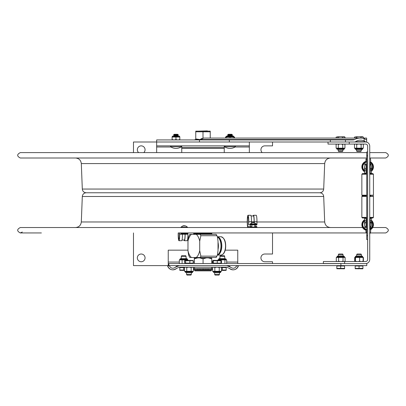 <?xml version="1.0" encoding="UTF-8"?>
<svg xmlns="http://www.w3.org/2000/svg" width="406" height="406" viewBox="0 0 406 406"><rect width="100%" height="100%" fill="white"/><g stroke="black" fill="none" stroke-linecap="round" stroke-linejoin="round"><path stroke-width="0.61" d="M272.527 263.53L272.527 261.748L264.803 261.748A3.862 3.862 0 0 1 260.936 257.881A3.862 3.862 0 0 1 264.803 254.019L272.527 254.019L272.527 232.942M168.881 263.991L168.236 263.991L168.236 265.61L133.472 265.61L133.472 232.942M133.472 152.6L133.472 142.004L156.65 142.004L156.65 152.6M272.527 142.004L272.527 145.871L264.803 145.871A3.862 3.862 0 0 0 262.215 152.6M138.613 152.6A3.862 3.862 0 0 1 139.628 146.201A3.862 3.862 0 0 1 143.785 152.6M145.064 257.881A3.862 3.862 0 0 1 139.268 261.231A3.862 3.862 0 0 1 139.268 254.537A3.862 3.862 0 0 1 145.064 257.881M249.35 152.6L249.35 144.267M156.65 142.004L229.334 142.004L156.65 142.004L156.65 139.928L352.9 139.928A2.73 1.934 0 0 0 354.575 139.522A9.714 6.866 180 0 1 360.538 138.076A9.714 6.866 180 0 1 364.167 138.573L366.638 139.928L366.638 138.076L366.638 139.522L365.847 139.522M249.35 142.004L249.35 145.871L156.65 145.871M181.756 152.6L181.756 147.485L224.244 147.485L224.244 152.6M224.244 145.871L224.244 147.485M181.756 145.871L181.756 147.485M168.236 265.61L168.881 265.61L168.881 263.53L344.623 263.53M168.236 263.991L168.236 250.157L187.973 250.157M225.218 250.157L237.764 250.157L237.764 263.53M207.628 131.143L207.364 130.884L198.372 131.143M200.087 139.568L195.758 138.948L195.758 139.593L200.046 139.598L195.022 139.598L194.713 139.903L199.26 139.903M210.242 131.143L195.758 131.143L195.758 131.793L210.242 131.793L210.242 131.143L210.242 138.076M203 131.793L203 138.213M195.758 131.793L195.758 138.948M366.638 139.928L366.638 142.004L365.537 141.917L364.167 140.887A6.78 4.796 0 0 0 360.538 140.146A6.78 4.796 0 0 0 355.534 141.704A1.309 0.929 0 0 1 354.57 142.004L365.573 142.004A4.156 4.156 0 0 1 369.729 146.16L369.729 259.444A4.156 4.156 0 0 1 365.573 263.601L344.623 263.601L344.623 261.52L323.379 261.52L323.379 263.53M200.148 139.522A6.866 6.866 0 0 1 204.365 138.076A6.866 4.857 90 0 0 201.386 139.522L198.965 139.928M229.334 139.928L229.334 142.004L354.57 142.004M181.152 145.871L181.416 146.713L170.505 146.713A9.658 9.658 0 0 0 181.416 146.713A0.462 0.462 0 0 0 181.568 146.124M224.584 146.713A0.462 0.462 0 0 1 224.848 145.871L224.584 146.713A9.658 9.658 0 0 0 235.495 146.713L224.584 146.713M231.653 134.279L228.426 134.279L227.685 134.711L232.394 134.711L231.653 134.279M231.669 136.005L232.394 135.568L231.653 135.137L228.426 135.137L227.685 134.711M231.653 135.137L232.394 134.711M232.394 135.568L227.685 135.568L228.426 135.137M231.653 135.995L228.426 135.995L227.685 135.568M177.574 134.279L174.347 134.279L173.606 134.711L178.315 134.711L177.574 134.279M177.589 136.005L178.315 135.568L177.574 135.137L174.347 135.137L173.606 134.711M177.574 135.137L178.315 134.711M178.315 135.568L173.606 135.568L174.347 135.137M177.574 135.995L174.347 135.995L173.606 135.568M226.178 136.903L226.33 136.558L233.749 136.558L233.283 136.005L226.797 136.005L226.33 136.467L233.749 136.467L233.283 136.005L232.435 136.005M225.594 138.076L225.594 137.025L226.797 136.005M226.178 138.076L226.178 137.025L233.902 137.025L233.902 138.076L233.902 137.025M230.04 137.025L230.04 138.076M233.902 137.005L234.485 137.025L234.485 138.076M225.873 137.025L226.178 136.974M178.356 136.005L173.565 136.005M172.251 136.558L179.67 136.467L179.203 136.005L179.67 136.558L172.251 136.558L172.098 136.903M172.098 139.928L172.098 137.025L179.822 137.025L179.822 139.928L179.822 139.583L177.899 139.928M175.96 137.025L175.96 139.583L177.884 139.928M174.037 139.928L175.96 139.583M179.822 137.025L179.822 139.928M172.098 139.583L174.022 139.928M175.559 267.148L179.366 265.61L226.634 265.61L230.441 267.148C233.069 268.98 235.186 268.467 236.789 265.61L238.317 266.128C236.089 270.168 233.09 270.898 229.319 268.31L226.634 267.224L179.366 267.224L176.681 268.31C172.91 270.898 169.911 270.168 167.683 266.128L169.211 265.61C170.814 268.467 172.931 268.98 175.559 267.148A5.481 5.481 0 0 1 179.366 265.61M226.634 265.61A5.481 5.481 0 0 1 230.441 267.148M176.681 268.31A5.481 5.481 0 0 1 167.683 266.128M238.317 266.128A5.481 5.481 0 0 1 229.319 268.31M366.329 263.53L366.775 263.53L366.775 265.61L168.881 265.61M340.918 265.61L340.918 263.53M370.191 227.477A3.786 3.786 0 0 0 370.191 221.854A3.786 3.786 0 0 1 370.191 227.477A1.391 1.391 0 0 0 369.79 228.106A1.391 1.391 0 0 1 370.191 227.477L370.191 220.803L371.439 220.803L371.439 224.665M369.729 220.803L370.191 220.803L370.191 218.332L369.729 218.332M369.79 163.44A1.391 1.391 0 0 0 370.191 164.07A1.391 1.391 0 0 1 369.79 163.44A1.391 1.391 0 0 0 370.191 164.07A3.786 3.786 0 0 1 370.191 169.693A3.786 3.786 0 0 0 371.439 166.881A3.786 3.786 0 0 1 370.191 169.693M328.012 142.004L328.012 144.084L365.573 144.084A2.076 2.076 0 0 1 367.653 146.16L367.653 259.444A2.076 2.076 0 0 1 365.573 261.52L344.623 261.52M323.379 263.601L340.918 263.601M370.191 218.332L371.439 218.332L371.439 220.803M369.729 173.215L371.439 173.215L371.439 166.881A3.786 3.786 0 0 0 370.191 164.07A3.786 3.786 0 0 1 371.439 166.881M366.349 159.573A0.381 0.381 0 0 1 365.968 159.193A0.381 0.381 0 0 1 366.349 158.817A0.381 0.381 0 0 1 366.73 159.193A0.381 0.381 0 0 0 366.349 158.817A0.381 0.381 0 0 0 365.968 159.193A0.381 0.381 0 0 0 366.349 159.573M366.349 229.872A0.381 0.381 0 0 1 365.968 229.491A0.381 0.381 0 0 1 366.349 229.116A0.381 0.381 0 0 1 366.73 229.491M371.312 195.804L369.729 195.804L371.312 195.804M366.73 195.184L361.858 195.184L362.477 195.804L366.73 195.804L362.477 195.804L361.858 196.423L366.73 196.423M369.729 196.423L373.444 196.423L372.83 195.804L373.444 195.184L369.729 195.184M366.73 218.007L362.477 218.007L361.858 217.388L366.73 217.388M369.729 217.388L373.444 217.388L373.444 196.423M369.729 218.007L372.83 218.007L373.444 217.388M364.563 169.317L363.898 169.977L364.563 169.317M370.637 164.552L371.404 163.785L370.637 164.552M371.439 169.941A4.867 4.867 0 0 0 371.404 163.785A4.867 4.867 0 0 1 371.439 169.941M370.008 163.872L370.749 163.126A4.867 4.867 0 0 0 370.211 162.74A4.867 4.867 0 0 1 370.749 163.126L370.008 163.872M366.05 162.283A4.867 4.867 0 0 0 364.552 163.126L365.816 164.389L364.552 163.126A4.867 4.867 0 0 1 366.05 162.283M366.207 164.141A3.096 3.096 0 0 0 365.816 164.389M371.439 170.413A5.176 5.176 0 0 0 370.338 162.456M365.968 161.984A5.176 5.176 0 0 0 364.563 171.033M365.968 161.334L365.968 159.193L365.968 161.334A5.796 5.796 0 0 0 364.563 171.784M371.439 171.266A5.796 5.796 0 0 0 370.541 161.857M363.898 169.977A4.867 4.867 0 0 1 363.898 163.785L365.156 165.044A3.096 3.096 0 0 0 364.563 167.099M363.898 163.785L365.156 165.044M366.73 174.22L361.858 174.22L361.858 195.184M369.729 173.601L372.83 173.601L373.444 174.22L369.729 174.22M366.73 173.601L362.477 173.601L361.858 174.22M364.563 224.447A3.096 3.096 0 0 0 365.156 226.502L363.898 227.761L365.156 226.502M364.563 222.229L363.898 221.569L364.563 222.229M363.898 221.569A4.867 4.867 0 0 0 363.898 227.761A4.867 4.867 0 0 1 363.898 221.569M365.816 227.157L364.552 228.421A4.867 4.867 0 0 0 366.05 229.263A4.867 4.867 0 0 1 364.552 228.421L365.816 227.157A3.096 3.096 0 0 0 366.207 227.406M370.211 228.806A4.867 4.867 0 0 0 370.749 228.421L370.008 227.675L370.749 228.421A4.867 4.867 0 0 1 370.211 228.806M371.404 227.761L370.637 226.995L371.404 227.761A4.867 4.867 0 0 0 371.439 221.605A4.867 4.867 0 0 1 371.404 227.761M364.563 220.514A5.176 5.176 0 0 0 366.73 229.755M370.338 229.091A5.176 5.176 0 0 0 371.439 221.133M364.563 219.763A5.796 5.796 0 0 0 365.968 230.212L365.968 232.354L366.73 232.354L365.968 232.354L366.349 231.973M370.541 229.689A5.796 5.796 0 0 0 371.439 220.28M365.72 173.215L365.72 173.601M365.72 218.007L365.72 218.332M366.73 163.131A1.238 1.238 0 0 1 366.11 164.202A3.091 3.091 0 0 0 365.72 169.292M366.73 170.743L366.11 170.743L366.11 173.215L364.563 173.215L364.563 166.881A3.091 3.091 0 0 1 366.11 164.202L366.11 170.743L364.563 170.743M366.11 173.215L366.73 173.215M366.73 220.803L366.11 220.803L366.11 218.332L366.73 218.332L364.563 218.332L364.563 220.803L366.11 220.803L366.11 227.345A3.091 3.091 0 0 1 365.72 222.255A3.091 3.091 0 0 0 366.11 227.345A1.238 1.238 0 0 1 366.73 228.416M367.653 151.971L366.73 151.971L366.73 239.576L367.653 239.576M366.73 155.833L367.653 155.833L367.653 235.713L366.73 235.713M181.274 258.663L181.274 256.496L186.1 256.496L186.1 258.663M181.274 256.496L181.736 255.638L185.638 255.638L186.1 256.496M184.542 267.61L183.69 267.61L183.69 270.015L184.542 270.249M183.69 267.61L179.822 267.61L179.822 270.015L183.69 270.015M184.542 270.36L179.822 270.36L179.822 270.015M219.9 256.496L224.726 256.496L224.726 258.663L219.067 258.663L219.9 258.663L219.9 256.496L220.362 255.638L224.264 255.638L224.726 256.496M225.787 267.224L225.787 267.61M226.178 270.015L226.178 267.61L222.31 267.61L222.31 270.015L226.178 270.015L226.178 270.36L221.458 270.36M222.31 267.61L221.458 267.61M221.458 270.249L222.31 270.015M219.453 274.258L214.632 274.258L214.632 272.553L220.291 272.553L219.458 272.553L220.291 272.553L219.458 272.553L219.458 274.258L218.991 275.116L215.094 275.116L214.632 274.258M213.292 263.144L217.261 263.144L217.261 260.738L213.292 260.738L213.186 260.393L212.612 260.738L212.612 263.144L213.292 263.144L213.292 260.738M213.079 263.144L213.079 260.738M217.261 263.144L221.011 263.144L220.91 260.393L221.011 260.738L217.261 260.738M221.011 263.144L221.478 263.144L221.478 260.738L220.91 260.393L213.186 260.393M213.49 260.393L212.612 260.738M184.842 260.586L184.512 260.738L184.725 263.144L184.725 260.738L185.172 260.393L184.725 260.738M184.725 263.144L189.851 263.144L189.851 260.738L185.618 260.738L185.095 260.393L192.997 260.515M185.618 263.144L185.618 260.738M189.851 263.144L193.185 263.144L193.185 260.738L189.851 260.738M192.738 260.393L193.185 260.738M191.322 274.258L186.542 274.258L186.542 272.553L192.2 272.553L191.368 272.553L192.2 272.553L191.368 272.553L191.368 274.258L190.906 275.116L187.009 275.116L186.542 274.258M221.478 260.738L220.971 260.53M184.512 260.738L185.095 260.393M193.185 263.144L193.231 260.632M361.33 149.413L361.33 150.656L356.498 150.656L356.498 149.413L355.671 149.413L362.157 149.413A0.462 0.462 -90 0 0 362.624 148.951L362.624 148.642A0.462 0.462 -90 0 1 363.086 148.18L362.624 148.642L363.086 148.18M361.33 150.656L360.863 151.514L356.965 151.514L356.498 150.656M356.463 138.076L356.463 137.137L354.59 137.055L358.691 136.792L356.463 137.137M354.458 138.076L354.458 137.137M363.37 138.37L363.37 137.137L358.691 136.792L362.776 136.792L363.37 137.137M360.919 138.081L360.919 137.137M342.984 150.656L338.152 150.656L338.152 149.413L343.775 149.413L342.984 149.413L342.984 150.656L342.517 151.514L338.619 151.514L338.152 150.656M338.076 138.076L338.076 137.137L336.264 137.045L340.304 136.792L338.076 137.137M336.117 138.076L336.117 137.137M345.019 138.076L345.019 137.137L340.304 136.792L344.43 136.792L345.019 137.137M342.532 138.076L342.532 137.137M356.635 254.882L361.462 254.882L361.462 256.191L362.294 256.191L355.803 256.191L356.635 256.191L356.635 254.882L357.097 254.019L361 254.019L361.462 254.882L361 254.019M362.522 265.61L362.522 265.996M355.184 265.996L355.184 268.402L355.184 265.996L359.046 265.996L359.046 268.402L362.913 268.402L362.913 268.747L355.184 268.747L355.184 268.402L359.046 268.402M362.913 268.402L362.913 265.996L359.046 265.996M355.184 268.402L355.184 268.747M338.289 254.882L343.116 254.882L343.116 256.191L343.948 256.191L337.457 256.191L338.289 256.191L338.289 254.882L338.751 254.019L342.649 254.019L343.116 254.882L342.649 254.019M344.176 265.61L344.176 265.996M336.838 265.996L336.838 268.402L336.838 265.996L340.7 265.996L340.7 268.402L344.562 268.402L344.562 268.747L336.838 268.747L336.838 268.402L340.7 268.402M344.562 268.402L344.562 265.996L340.7 265.996M340.38 268.747L338.924 268.823M336.838 268.402L336.838 268.747M220.539 263.53L220.539 263.144M220.539 260.393L220.539 259.896L217.926 259.896L217.926 260.317M224.929 263.53L224.929 259.896L220.539 259.896M224.929 259.896L226.7 259.896L226.7 263.53M182.111 263.53L182.111 259.896L179.325 259.896L179.325 263.53M186.471 260.317L186.471 259.896L182.111 259.896M186.471 259.896L187.856 259.896L187.394 259.434L179.98 259.434L179.98 259.124L187.394 259.124L186.933 258.663L180.442 258.663L179.98 259.124M188.049 260.317L187.856 259.896M220.752 271.781A0.462 0.462 0 0 1 221.214 271.32A0.462 0.462 0 0 0 220.752 271.781L220.752 272.091A0.462 0.462 0 0 1 220.291 272.553A0.462 0.462 0 0 0 220.752 272.091L213.338 272.091L213.8 272.553L213.338 271.781L220.752 271.781M220.082 267.224L219.25 267.544L219.25 271.32L221.458 271.32L221.458 267.544L220.631 267.224M219.25 267.544L217.591 267.224M216.499 267.224L214.835 267.544L214.835 271.32L219.25 271.32M213.46 267.224L212.627 267.544L212.627 271.32L214.835 271.32M214.835 267.544L214.003 267.224M192.662 271.781A0.462 0.462 0 0 1 193.129 271.32A0.462 0.462 0 0 0 192.662 271.781L192.662 272.091A0.462 0.462 0 0 1 192.2 272.553A0.462 0.462 0 0 0 192.662 272.091L185.248 272.091L185.709 272.553L185.248 271.781L192.662 271.781M191.997 267.224L191.165 267.544L191.165 271.32L193.373 271.32L193.373 267.544L192.54 267.224M191.165 267.544L189.5 267.224M188.409 267.224L186.75 267.544L186.75 271.32L191.165 271.32M185.369 267.224L184.542 267.544L184.542 271.32L186.75 271.32M186.75 267.544L185.918 267.224M336.838 261.52L336.29 261.205L336.29 257.429L343.024 257.429L343.024 261.205L343.811 261.52M341.365 261.52L343.024 261.205M337.736 261.52L338.614 261.205L338.614 257.429M338.614 261.205L340.274 261.52M336.528 257.429L336.995 256.962L344.41 256.962L344.872 257.429L343.024 257.429M344.329 261.52L345.115 261.205L345.115 257.429L344.856 257.429M344.562 261.52L345.115 261.205M336.29 261.205L337.163 261.52M354.976 261.398L354.961 257.429L354.697 257.429L354.697 261.205L355.032 261.337M355.331 261.52L355.554 257.429L355.037 257.429L355.483 257.429M355.037 257.429L355.341 256.653L362.756 256.653L362.294 256.191L362.756 256.962L355.341 256.962L355.189 257.308M361.817 261.52L363.137 261.205L363.137 257.429L355.554 257.429M358.102 261.52L359.64 261.205L359.64 257.429M359.64 261.205L360.959 261.52M363.06 257.429L362.614 257.429M355.554 261.205L357.092 261.52M355.27 261.52L354.697 261.205M362.964 257.363L363.4 257.429L363.4 261.205L362.827 261.52L363.4 261.205M361.954 144.084L361.122 144.404L361.122 148.18L363.329 148.18L363.329 144.404L362.497 144.084M361.122 144.404L359.457 144.084M358.371 144.084L356.707 144.404L356.707 148.18L361.122 148.18M355.331 144.084L354.499 144.404L354.499 148.18L356.707 148.18M356.707 144.404L355.874 144.084M343.567 144.084L342.735 144.404L342.735 148.18L344.943 148.18L344.943 144.404L344.11 144.084L344.943 144.404M342.735 144.404L341.076 144.084M339.984 144.084L338.32 144.404L338.32 148.18L342.735 148.18M336.944 144.084L336.112 144.404L336.112 148.18L338.32 148.18M336.356 148.18L336.823 148.642L344.237 148.642A0.462 0.462 -90 0 1 344.699 148.18L344.237 148.951A0.462 0.462 -90 0 1 343.775 149.413L344.237 148.951L336.823 148.951L337.284 149.413M338.32 144.404L337.487 144.084M362.553 149.19A0.462 0.462 -90 0 0 362.624 148.951L355.204 148.951L355.671 149.413L356.498 149.413M362.299 149.393A0.462 0.462 -90 0 1 362.228 149.408L362.624 148.951L362.157 149.413M256.856 227.533L256.856 226.665L254.745 226.665M256.222 226.665A4.918 0.568 90 0 1 255.78 224.838M256.414 224.371L256.414 224.838L250.659 224.838L250.659 224.371L256.414 224.371M250.771 226.665A4.918 0.568 90 0 1 250.329 224.838M251.41 227.071L251.41 226.665L248.01 226.665A4.918 0.568 90 0 1 247.442 221.747A4.918 0.568 90 0 1 248.01 216.829A4.918 0.568 90 0 1 248.573 221.747L248.573 224.828L248.751 221.747A6.466 0.746 -90 0 0 248.01 215.281A6.466 0.746 -90 0 0 247.284 220.265A6.466 0.746 -90 0 0 247.68 227.533M254.126 222.559L254.126 221.747A5.785 0.665 -90 0 0 253.456 215.962L251.106 215.962M254.202 222.579L254.202 221.747A6.466 0.746 -90 0 0 253.456 215.281A6.466 0.746 -90 0 0 253.126 215.962M251.517 222.879L251.517 221.747A6.466 0.746 -90 0 0 250.771 215.281L248.01 215.281M248.751 224.828L249.979 224.828L249.979 224.371L250.659 224.371M250.659 224.838L249.903 224.828M250.659 227.533L250.659 227.071L256.414 227.071L256.414 227.533M249.873 227.533L249.873 227.071L250.659 227.071M248.645 227.533L248.645 226.665M253.456 215.281L256.222 215.281A6.466 0.746 -90 0 1 256.962 221.747L256.962 224.828L256.414 224.828M178.401 232.942A4.918 0.568 -90 0 0 178.945 239.164A4.918 0.568 -90 0 0 179.513 234.242L179.513 232.942M182.451 233.78L182.451 234.242A6.466 0.746 90 0 1 181.705 240.707L178.945 240.707A6.466 0.746 90 0 1 178.219 232.942L366.73 232.942M179.691 232.942L179.691 234.242A6.466 0.746 90 0 1 178.945 240.707M182.04 240.027L184.395 240.027A5.785 0.665 -90 0 0 185.06 234.242L185.06 233.78M185.136 233.78L185.136 234.242A6.466 0.746 90 0 1 184.395 240.707A6.466 0.746 90 0 1 184.06 240.027M195.296 233.531L195.296 232.942L187.902 232.942L187.902 234.242A6.466 0.746 90 0 1 187.156 240.707L184.395 240.707M183.994 225.883L184.568 225.655M185.638 225.898L182.791 225.898L183.862 225.655M182.888 225.898L180.969 227.147L181.142 227.533M253.278 222.503L253.709 222.544M254.608 222.737L251.948 222.737L252.852 222.544M253.709 222.681L256.526 223.985L250.035 223.985L252.852 222.483M182.512 232.942L182.512 233.511L180.959 233.511L181.421 233.78L187.009 233.78L187.47 233.511L187.47 232.942M180.959 233.511L180.959 232.942M182.512 233.511L185.765 233.511L185.765 232.942M185.765 233.511L187.47 233.511M369.729 152.6L385.7 152.6C389.187 154.402 389.187 156.203 385.7 158.005L369.927 158.005M366.73 158.005L20.3 158.005C16.813 156.203 16.813 154.402 20.3 152.6L366.73 152.6M247.264 221.965L81.312 221.965L82.306 196.484L323.694 196.484C323.399 194.215 322.11 192.977 319.837 192.769L86.163 192.769L319.837 192.769C322.11 192.561 323.399 191.322 323.694 189.059L82.306 189.059L81.312 163.577C80.87 160.177 78.937 158.32 75.526 158.005M199.239 269.472L201.066 269.472L201.066 268.701L193.418 268.701L193.418 269.472L199.239 269.472L199.239 268.701M194.997 269.564L201.066 269.472M202.69 269.472L202.69 268.701L203.31 268.701L203.31 269.472L208.506 269.472L208.506 268.701L205.167 268.701L205.167 269.472L211.003 269.564M201.066 268.701L202.69 268.701M203.31 268.701L205.167 268.701M208.506 269.472L212.582 269.472L212.582 268.701L208.506 268.701M209.826 227.533L225.447 227.533M22.335 232.019L20.3 232.942C16.813 231.136 16.813 229.334 20.3 227.533L362.619 227.533M372.688 227.533L385.7 227.533C389.187 229.334 389.187 231.136 385.7 232.942L370.257 232.942M194.317 257.881L197.758 257.881L194.347 258.81L194.301 257.881L194.271 263.53M211.699 257.881L211.729 258.81L208.344 257.881L211.699 257.881M211.729 258.81L211.729 263.53M194.347 258.81L194.347 263.53M208.344 257.881L206.456 257.881L203.071 258.81L203.071 263.53M203.071 258.81L199.661 257.881L206.456 257.881M199.661 257.881L197.758 257.881M211.496 270.396L194.504 270.396L194.504 269.564L211.496 269.564L211.496 270.396L211.034 270.863L194.966 270.863L194.504 270.396M210.704 234.338L195.296 234.338M193.835 234.181L194.784 234.181L194.784 233.531L193.672 233.531L193.672 234.181M194.784 234.181L211.871 234.181L211.871 233.531L194.784 233.531M217.408 236.769A9.171 4.644 90 0 1 221.798 245.924A9.171 4.644 90 0 1 217.408 255.08M217.606 237.109A8.861 4.486 90 0 1 221.64 245.924A8.861 4.486 90 0 1 217.606 254.74M217.509 254.795A9.171 4.644 -90 0 0 220.971 245.924A9.171 4.644 -90 0 0 217.509 237.053M216.87 256.145A15.448 7.821 90 0 1 216.18 257.511L200.168 257.511A15.448 7.821 -90 0 0 200.863 256.145L216.87 256.145L217.357 255.207L218.027 250.68L218.027 241.169L217.357 236.642L216.87 235.703L200.863 235.703A15.448 7.821 -90 0 0 200.168 234.338L216.18 234.338A15.448 7.821 90 0 1 216.87 235.703M217.357 255.207L216.18 257.511M187.973 241.169L188.643 236.642L189.785 234.338L191.434 234.338A12.525 6.339 -90 0 0 187.973 241.169L187.973 250.68A12.525 6.339 -90 0 0 191.434 257.511L189.82 257.511M200.863 235.703L199.706 241.169A12.525 6.339 -90 0 0 196.245 234.338L200.168 234.338M199.706 241.169L199.706 250.68L200.863 256.145M200.168 257.511L196.245 257.511A12.525 6.339 -90 0 0 199.706 250.68M189.785 257.511L188.643 255.207L187.973 250.68M191.434 257.511L196.245 257.511M196.245 234.338L191.434 234.338M216.18 234.338L217.357 236.642M249.35 147.002L235.054 147.002M225.025 147.002L224.244 147.002M181.756 147.002L180.975 147.002M170.946 147.002L156.65 147.002M224.244 148.413L181.756 148.413M168.236 262.063L179.325 262.063M193.403 262.063L194.271 262.063M211.729 262.063L212.612 262.063M226.7 262.063L237.764 262.063M365.278 141.704L355.534 141.704M200.544 139.928A1.934 1.365 90 0 0 201.386 139.522L354.575 139.522M364.167 140.887L364.167 138.573M199.478 142.004L199.478 139.928M330.367 142.004L330.367 139.928M345.445 142.004L345.445 139.928M349.256 144.084L349.256 142.004M370.191 173.215L370.191 170.743L371.439 170.743M369.729 170.743L370.191 170.743L370.191 164.07M181.979 270.36L183.299 270.442M221.859 270.36L221.458 270.442L221.925 270.442M217.53 260.393L219.95 260.393M191.256 260.393L189.272 260.393M217.464 260.317L217.205 260.393M358.63 136.792L355.869 136.792M226.482 259.896L226.02 259.434L218.606 259.434L218.144 259.896M218.606 259.434L218.606 259.124L226.02 259.124L225.558 258.663M336.995 256.962L336.995 256.653L344.41 256.653L343.948 256.191M355.671 149.413L354.742 148.18L355.204 148.642L362.624 148.642M254.126 221.747L248.751 221.747M256.962 221.747L254.202 221.747M179.691 234.242L185.06 234.242M187.902 234.242L185.136 234.242M185.623 225.888L187.46 227.147L180.969 227.147M323.694 189.059L324.688 163.577L81.312 163.577M207.019 269.472L207.019 268.701M197.707 268.701L197.707 269.472M256.962 221.965L324.688 221.965C325.13 225.366 327.063 227.218 330.474 227.533M210.704 257.511L195.296 257.577L194.987 257.881M194.058 234.181L194.058 233.531M225.528 245.924A9.171 4.644 90 0 1 220.889 255.095C223.366 254.75 224.934 252.481 225.599 248.279C226.091 241.651 224.523 237.809 220.889 236.754A9.171 4.644 90 0 1 225.528 245.924M218.027 249.533A9.171 4.644 -90 0 0 218.403 245.924A9.171 4.644 -90 0 0 218.027 242.316M204.365 138.076L360.538 138.076M366.638 138.076L363.37 138.076M170.505 146.713L170.769 145.871L170.505 146.713M235.495 146.713L235.231 145.871L235.495 146.713M233.749 136.558L234.211 137.025L233.749 136.558M172.251 136.467L172.717 136.005L172.251 136.467M179.67 136.558L179.822 136.903M366.349 161.674L365.968 162.055L366.73 162.055M365.968 159.193L365.968 162.055L365.968 159.193M369.729 163.522A4.796 4.796 0 0 0 369.729 157.726M365.968 229.491L365.968 232.354L365.968 229.491M369.729 233.82A4.796 4.796 0 0 0 369.729 228.025M365.968 230.212L365.968 232.354M361.858 217.388L361.858 196.423M373.444 174.22L373.444 195.184M364.563 220.803L364.563 224.665M180.213 267.61L180.213 267.224M223.087 270.442L225.944 270.36M213.566 263.144L213.566 263.53M220.519 263.144L220.519 263.53M216.347 260.393L213.495 260.317M188.323 260.317L185.395 260.393M185.481 263.144L185.481 263.53M192.434 263.144L192.434 263.53M362.167 136.792L362.451 136.792M362.091 136.71L359.528 136.792M343.836 136.792L341.182 136.792M340.005 136.792L337.538 136.792M355.57 265.996L355.57 265.61M358.66 268.823L357.194 268.747M359.741 268.747L362.604 268.823M337.224 265.996L337.224 265.61M341.395 268.747L344.252 268.823M226.02 259.434L226.02 259.124M218.606 259.124L219.067 258.663M179.594 259.891L179.98 259.434M187.394 259.434L187.394 259.124M213.338 271.781L212.871 271.32M220.905 267.224L221.458 267.544M213.18 267.224L212.627 267.544M185.248 271.781L184.786 271.32M192.82 267.224L193.373 267.544M185.095 267.224L184.542 267.544M344.41 256.962L344.41 256.653M336.995 256.653L337.457 256.191M355.341 256.653L355.803 256.191L355.341 256.653M355.052 144.084L354.499 144.404M336.665 144.084L336.112 144.404M336.823 148.642L336.823 148.951M187.46 227.147L187.288 227.533M256.526 223.985L256.353 224.371M250.035 223.985L250.208 224.371M251.811 224.838L251.811 227.071M254.745 224.838L254.745 227.071M324.688 163.577C325.13 160.177 327.063 158.32 330.474 158.005M82.306 189.059C82.601 191.322 83.89 192.561 86.163 192.769C83.89 192.977 82.601 194.215 82.306 196.484M81.312 221.965C80.87 225.366 78.937 227.218 75.526 227.533M323.694 196.484L324.688 221.965M210.704 233.531L210.704 232.942L224.016 232.942M20.3 232.942L41.387 232.942M194.504 267.224L194.504 268.701M211.496 267.224L211.496 268.701M210.704 257.577L211.013 257.881M217.403 255.095L220.889 255.095M217.403 236.754L220.889 236.754"/></g></svg>

